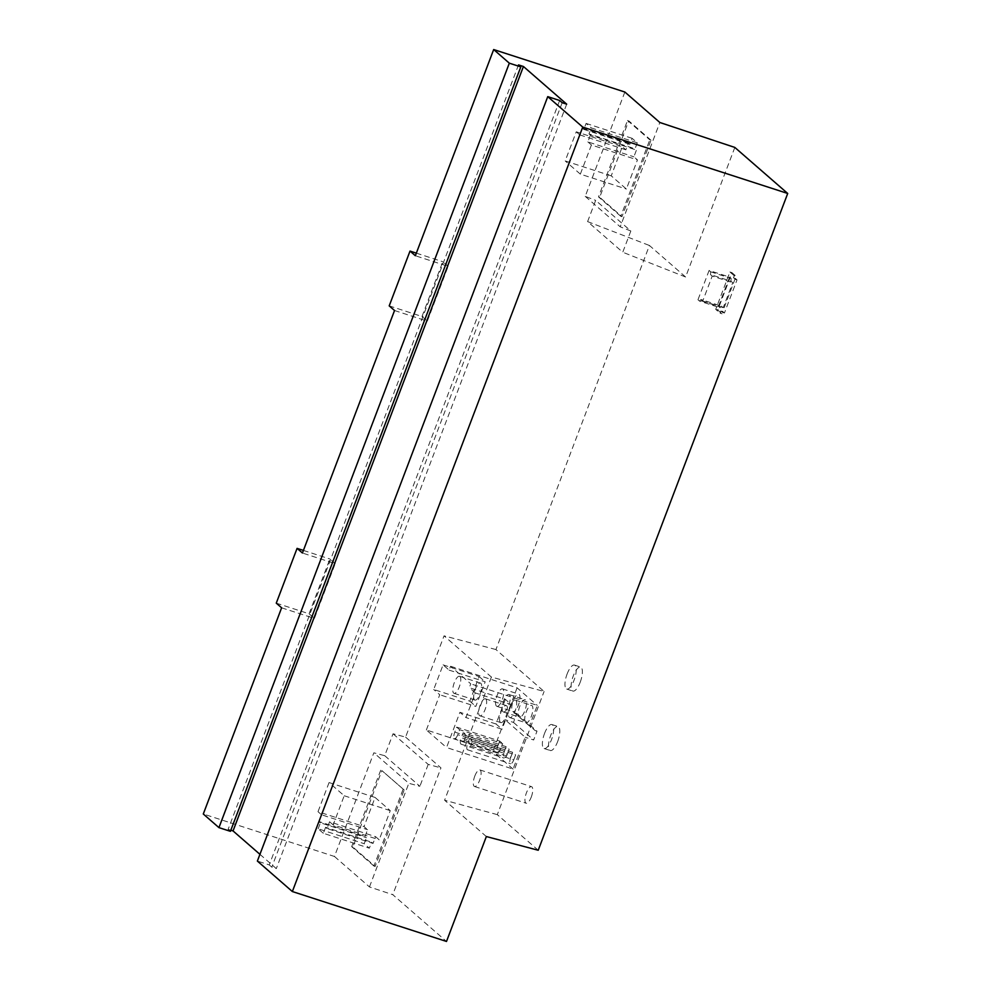 <?xml version="1.0" encoding="UTF-8"?>
<svg xmlns="http://www.w3.org/2000/svg" width="991" height="991" viewBox="0 0 991 991"><rect width="100%" height="100%" fill="white"/><g stroke="black" fill="none" stroke-linecap="round" stroke-linejoin="round"><path stroke-width="0.74" stroke-dasharray="4.96 3.72" d="M734.827 147.436L685.611 276.997L649.427 245.483L495.934 649.551L544.096 691.47L491.387 677.051L444.055 635.85L405.592 737.106L393.043 733.786L384.719 755.687L373.842 752.813L334.462 856.472L203.291 813.995M538.224 850.253L497.309 814.639L544.096 691.47M531.275 797.049A8.708 2.985 -72.1 0 0 531.535 786.643A8.708 2.985 -72.1 0 0 526.432 792.837A8.708 2.985 -72.1 0 0 526.171 803.23A8.708 2.985 -72.1 0 0 531.275 797.049M557.66 741.578A12.61 4.311 -72.1 0 0 558.044 726.527A12.61 4.311 -72.1 0 0 550.662 735.483A12.61 4.311 -72.1 0 0 550.278 750.521A12.61 4.311 -72.1 0 0 557.66 741.578M580.243 682.118A12.61 4.311 -72.1 0 0 580.627 667.079A12.61 4.311 -72.1 0 0 573.244 676.023A12.61 4.311 -72.1 0 0 572.86 691.074A12.61 4.311 -72.1 0 0 580.243 682.118M735.495 278.558L737.019 279.883L724.433 313.007L722.91 311.682L722.105 313.8L717.781 310.034L731.977 272.661L736.301 276.439L735.495 278.558L733.439 277.889L734.244 275.771L736.301 276.439M394.542 310.517L427.332 321.146L448.143 266.356L415.353 255.74M281.617 607.805L314.407 618.421L335.218 563.644L302.428 553.015M495.934 649.551L444.055 635.85M587.601 221.612L595.665 200.38L630.833 230.99L622.757 252.234L587.601 221.612L649.427 245.483M624.85 92.027L585.223 196.354L595.665 200.38M389.203 305.872L421.993 316.488L427.332 321.146M448.143 266.356L442.804 261.698L421.993 316.488M416.344 253.139L442.804 261.698M585.223 196.354L620.217 226.815L659.845 122.5M650.988 140.214L628.728 120.828L599.691 197.283L621.952 216.67L650.988 140.214L649.799 139.83L620.762 216.273L621.952 216.67M630.833 230.99L620.217 226.815M685.611 276.997L622.757 252.234M620.762 216.273L598.502 196.887L627.538 120.444L628.728 120.828M627.538 120.444L649.799 139.83M598.502 196.887L599.691 197.283M637.287 142.815L635.02 148.811L636.445 150.05L633.881 156.801L637.448 159.91L626.386 189.033L611.224 175.841L622.298 146.718L625.866 149.814L628.43 143.063L629.855 144.302L632.122 138.319L637.287 142.815L591.255 127.913L588.988 133.896L635.02 148.811M588.988 133.896L590.413 135.135L636.445 150.05M590.413 135.135L587.849 141.886L633.881 156.801M587.849 141.886L591.416 144.996L637.448 159.91M591.416 144.996L580.342 174.131L626.386 189.033M611.224 175.841L565.192 160.938L576.254 131.803L622.298 146.718M580.342 174.131L565.192 160.938M576.254 131.803L579.822 134.912L582.398 128.161L583.823 129.4L586.09 123.417L591.255 127.913M586.09 123.417L632.122 138.319M583.823 129.4L629.855 144.302M582.398 128.161L628.43 143.063M579.822 134.912L625.866 149.814M559.642 100.487L269.255 864.92L257.375 861.068M230.841 830.223L228.128 829.343L230.42 831.338M259.927 854.329L276.316 868.599L271.807 867.137L269.255 864.92M334.462 856.472L369.457 886.933L392.783 894.687L446.495 941.45M518.516 64.898L228.128 829.343M566.691 104.154L276.316 868.599M562.182 102.692L271.807 867.137M486.346 836.553L444.6 800.22L491.387 677.051M405.592 737.106L440.958 767.889L392.783 894.687M443.076 664.862L479.149 676.543L469.796 701.17L433.711 689.488L443.076 664.862L449.109 670.114L450.571 666.262L470.75 683.84L469.288 687.68L505.36 699.361L511.393 704.613L475.321 692.932L465.956 717.558L459.935 712.306L446.545 747.536L513.078 769.09L525.18 737.23L505.001 719.664L492.899 751.512L426.365 729.971L446.545 747.536M426.365 729.971L439.744 694.741L433.711 689.488M475.321 692.932L469.288 687.68M497.309 814.639L444.6 800.22M393.043 733.786L428.199 764.408L440.958 767.889M384.719 755.687L419.887 786.309L408.837 783.286L373.842 752.813M428.199 764.408L419.887 786.309M369.457 886.933L408.837 783.286M404.167 789.988L381.894 770.602L352.858 847.045L375.131 866.444L404.167 789.988L381.894 770.602M375.131 866.444L373.941 866.047L402.978 789.604M380.705 770.218L351.669 846.661L352.858 847.045M373.941 866.047L351.669 846.661M375.094 797.458L390.256 810.65L379.181 839.786L375.614 836.677L373.05 843.44L371.625 842.189L369.346 848.185L364.18 843.688L366.459 837.692L365.035 836.454L367.599 829.702L364.031 826.593L375.094 797.458L329.062 782.556L344.211 795.748L333.149 824.884L379.181 839.786M390.256 810.65L344.211 795.748M333.149 824.884L329.582 821.774L375.614 836.677M329.582 821.774L327.018 828.526L373.05 843.44M327.018 828.526L325.593 827.287L371.625 842.189M325.593 827.287L323.314 833.27L369.346 848.185M323.314 833.27L318.148 828.773L364.18 843.688M318.148 828.773L320.427 822.79L366.459 837.692M320.427 822.79L319.003 821.551L365.035 836.454M319.003 821.551L321.567 814.8L367.599 829.702M321.567 814.8L318 811.691L364.031 826.593M329.062 782.556L318 811.691M505.36 699.361L496.008 723.987L502.028 729.24L465.956 717.558M496.008 723.987L459.935 712.306M511.393 704.613L502.028 729.24M500.393 722.365A8.944 3.06 -72.1 0 0 500.789 722.588A8.944 3.06 -72.1 0 0 506.24 715.638A8.944 3.06 -72.1 0 0 506.686 705.803A8.944 3.06 -72.1 0 0 506.302 705.58A8.944 3.06 -72.1 0 0 500.839 712.529A8.944 3.06 -72.1 0 0 500.393 722.365M525.379 722.402L525.787 722.749A9.167 3.134 -72.1 0 0 525.973 722.835A9.167 3.134 -72.1 0 0 531.337 716.32A9.167 3.134 -72.1 0 0 532.031 705.617A9.167 3.134 -72.1 0 0 531.622 705.381A9.167 3.134 -72.1 0 0 526.147 712.17A9.167 3.134 -72.1 0 0 525.379 722.402L519.321 717.125A9.167 3.134 -72.1 0 0 519.507 717.199A9.167 3.134 -72.1 0 0 524.883 710.696A9.167 3.134 -72.1 0 0 525.564 699.98A9.167 3.134 -72.1 0 0 525.156 699.757A9.167 3.134 -72.1 0 0 519.68 706.546A9.167 3.134 -72.1 0 0 518.912 716.766L512.855 711.488A9.167 3.134 -72.1 0 0 513.041 711.575A9.167 3.134 -72.1 0 0 518.417 705.072A9.167 3.134 -72.1 0 0 519.098 694.357A9.167 3.134 -72.1 0 0 518.689 694.121A9.167 3.134 -72.1 0 0 513.227 700.922A9.167 3.134 -72.1 0 0 512.458 711.142L535.177 730.578L529.467 725.957L537.283 705.381L470.75 683.84M535.177 730.578L537.011 731.172L533.666 739.98L525.18 737.23M450.571 666.262L517.091 687.816L537.283 705.381M514.998 713L516.831 713.594L513.487 722.414L505.001 719.664M509.287 708.379L517.091 687.816M449.109 670.114L485.181 681.796L475.816 706.422L439.744 694.741M513.078 769.09L492.899 751.512M507.268 754.275L509.163 749.283L466.117 735.347L464.222 740.339A5.389 1.846 107.9 0 1 461.063 744.167A5.389 1.846 107.9 0 1 460.827 744.03A5.389 1.846 107.9 0 1 461.236 737.738L504.27 751.673A5.389 1.846 -72.1 0 0 503.874 757.966A5.389 1.846 -72.1 0 0 504.109 758.103A5.389 1.846 -72.1 0 0 507.268 754.275L464.222 740.339M504.27 751.673L506.166 746.681L509.163 749.283M454.77 732.101L497.816 746.05A5.389 1.846 -72.1 0 0 497.408 752.33A5.389 1.846 -72.1 0 0 497.643 752.466A5.389 1.846 -72.1 0 0 500.802 748.651L502.697 743.659L459.651 729.723L457.755 734.715A5.389 1.846 107.9 0 1 454.609 738.53A5.389 1.846 107.9 0 1 454.374 738.394A5.389 1.846 107.9 0 1 454.77 732.101L456.665 727.121L499.712 741.057L502.697 743.659M497.816 746.05L499.712 741.057M513.734 759.899L515.63 754.919L472.583 740.971L470.688 745.963A5.389 1.846 107.9 0 1 467.529 749.791A5.389 1.846 107.9 0 1 467.294 749.654A5.389 1.846 107.9 0 1 467.702 743.361L510.737 757.297A5.389 1.846 -72.1 0 0 510.34 763.59A5.389 1.846 -72.1 0 0 510.576 763.727A5.389 1.846 -72.1 0 0 513.734 759.899L470.688 745.963M510.737 757.297L512.632 752.305L515.63 754.919M512.632 752.305L469.598 738.369L472.583 740.971M469.598 738.369L467.702 743.361M506.166 746.681L463.131 732.745L461.236 737.738M463.131 732.745L466.117 735.347M456.665 727.121L459.651 729.723M513.487 722.414L533.666 739.98M516.831 713.594L537.011 731.172M529.467 725.957L525.787 722.749M515.828 700.364A9.167 3.134 107.9 0 1 515.147 711.08A9.167 3.134 107.9 0 1 509.783 717.583A9.167 3.134 107.9 0 1 509.374 717.36A9.167 3.134 107.9 0 1 509.832 707.264A9.167 3.134 107.9 0 1 515.431 700.142A9.167 3.134 107.9 0 1 515.828 700.364M496.454 706.1A9.167 3.134 107.9 0 1 496.912 696.016A9.167 3.134 107.9 0 1 502.499 688.881A9.167 3.134 107.9 0 1 502.908 689.117A9.167 3.134 107.9 0 1 502.226 699.819A9.167 3.134 107.9 0 1 496.85 706.335A9.167 3.134 107.9 0 1 496.454 706.1M502.92 711.724A9.167 3.134 107.9 0 1 503.366 701.64A9.167 3.134 107.9 0 1 508.965 694.505A9.167 3.134 107.9 0 1 509.374 694.741A9.167 3.134 107.9 0 1 508.693 705.456A9.167 3.134 107.9 0 1 503.317 711.959A9.167 3.134 107.9 0 1 502.92 711.724M479.149 676.543L485.181 681.796M469.796 701.17L475.816 706.422M474.54 699.857A8.944 3.06 -72.1 0 0 474.937 700.08A8.944 3.06 -72.1 0 0 480.387 693.13A8.944 3.06 -72.1 0 0 480.833 683.295A8.944 3.06 -72.1 0 0 480.437 683.072A8.944 3.06 -72.1 0 0 474.986 690.021A8.944 3.06 -72.1 0 0 474.54 699.857M459.923 676.519A8.944 3.06 107.9 0 1 459.267 686.961A8.944 3.06 107.9 0 1 454.027 693.304A8.944 3.06 107.9 0 1 453.63 693.081A8.944 3.06 107.9 0 1 454.299 682.638A8.944 3.06 107.9 0 1 459.539 676.296A8.944 3.06 107.9 0 1 459.923 676.519M485.788 699.027A8.944 3.06 107.9 0 1 485.119 709.469A8.944 3.06 107.9 0 1 479.879 715.824A8.944 3.06 107.9 0 1 479.495 715.601A8.944 3.06 107.9 0 1 480.152 705.158A8.944 3.06 107.9 0 1 485.392 698.804A8.944 3.06 107.9 0 1 485.788 699.027M276.266 603.147L309.068 613.776L314.407 618.421M335.218 563.644L329.879 558.986L309.068 613.776M303.419 550.414L329.879 558.986M474.788 776.102A8.708 2.985 107.9 0 1 479.892 769.92A8.708 2.985 107.9 0 1 479.619 780.313A8.708 2.985 107.9 0 1 474.516 786.495A8.708 2.985 107.9 0 1 474.788 776.102M544.517 733.489A12.61 4.311 107.9 0 1 551.9 724.545A12.61 4.311 107.9 0 1 551.516 739.583A12.61 4.311 107.9 0 1 544.133 748.527A12.61 4.311 107.9 0 1 544.517 733.489M567.1 674.029A12.61 4.311 107.9 0 1 574.483 665.085A12.61 4.311 107.9 0 1 574.099 680.123A12.61 4.311 107.9 0 1 566.716 689.079A12.61 4.311 107.9 0 1 567.1 674.029M734.244 275.771L729.921 272.005L715.725 309.378L720.048 313.144L720.853 311.013L722.389 312.351L734.963 279.227L733.439 277.889M734.963 279.227L737.019 279.883M729.921 272.005L731.977 272.661M715.725 309.378L717.781 310.034M720.048 313.144L722.105 313.8M720.853 311.013L722.91 311.682M722.389 312.351L724.433 313.007M730.986 281.209L731.147 278.446L729.599 277.096L709.098 270.456L710.658 271.807L710.485 274.569L730.986 281.209L732.708 282.708L723.244 307.644L721.51 306.132L701.021 299.493L699.522 301.103L720.023 307.743L721.51 306.132M709.098 270.456L697.974 299.753L718.463 306.392L720.023 307.743M718.463 306.392L729.599 277.096M710.658 271.807L731.147 278.446M697.974 299.753L699.522 301.103M701.021 299.493L702.743 301.004L712.219 276.08L732.708 282.708M710.485 274.569L712.219 276.08M702.743 301.004L723.244 307.644M500.802 748.651L457.755 734.715M467.529 749.791L510.576 763.727M461.063 744.167L504.109 758.103M497.643 752.466L454.609 738.53M509.783 717.583L525.973 722.835M515.431 700.142L531.622 705.381M502.499 688.881L518.689 694.121M496.85 706.335L513.041 711.575M508.965 694.505L525.156 699.757M503.317 711.959L519.507 717.199M454.027 693.304L474.937 700.08M459.539 676.296L480.437 683.072M479.879 715.824L500.789 722.588M485.392 698.804L506.302 705.58M479.892 769.92L531.535 786.643M474.516 786.495L526.171 803.23M551.9 724.545L558.044 726.527M544.133 748.527L550.278 750.521M574.483 665.085L580.627 667.079M566.716 689.079L572.86 691.074"/><path stroke-width="1.49" d="M787.709 193.468L538.224 850.253L486.346 836.553L446.495 941.45L292.357 891.541L257.375 861.068L547.75 96.635L582.745 127.096L787.709 193.468L734.827 147.436L659.845 122.5L624.85 92.027L493.679 49.55L509.324 63.176L520.808 66.892L518.516 64.898L523.434 66.496L566.691 104.154L562.182 102.692L559.642 100.487L547.75 96.635M509.324 63.176L218.937 827.621L203.291 813.995L281.617 607.805L276.266 603.147L297.077 548.37L302.428 553.015L394.542 310.517L389.203 305.872L410.014 251.082L415.353 255.74L493.679 49.55M410.014 251.082L416.344 253.139M582.745 127.096L292.357 891.541M218.937 827.621L230.42 831.338L520.808 66.892M259.927 854.329L233.046 830.929L230.841 830.223M233.046 830.929L523.434 66.496M297.077 548.37L303.419 550.414"/></g></svg>

